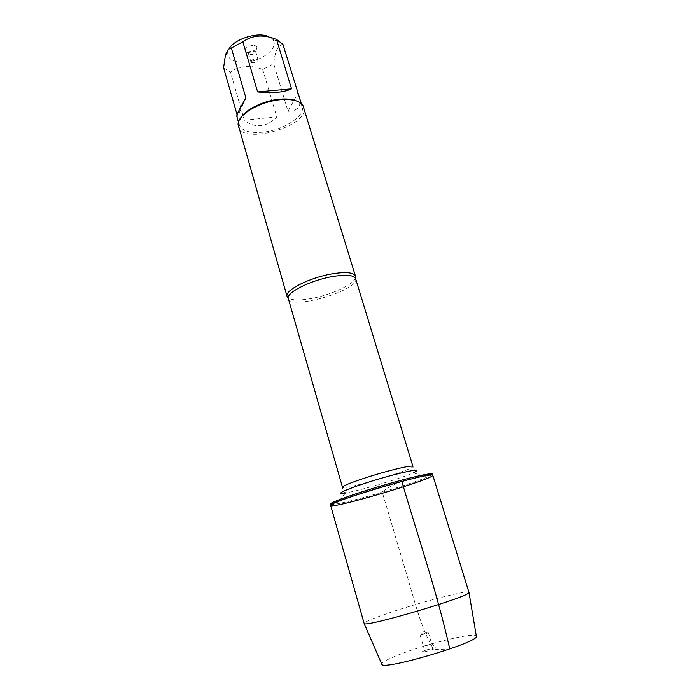 <?xml version="1.0" encoding="UTF-8"?>
<svg xmlns="http://www.w3.org/2000/svg" width="700" height="700" viewBox="0 0 700 700"><rect width="100%" height="100%" fill="white"/><g stroke="black" fill="none" stroke-linecap="round" stroke-linejoin="round"><path stroke-width="0.53" stroke-dasharray="3.5 2.62" d="M330.312 504.271C330.523 504.761 332.614 504.656 336.595 503.948C354.751 500.894 410.078 484.505 426.965 477.181C430.692 475.606 432.504 474.556 432.416 474.031M268.293 36.496L272.405 39.218C280.07 46.909 262.623 61.267 245.324 62.186C233.511 62.633 227.631 59.386 227.693 52.465L228.795 49.333M282.896 44.275C277.988 45.194 274.916 51.678 273.691 63.717L262.692 69.493C250.416 64.654 239.671 65.538 230.457 72.144L223.589 67.734M240.949 117.582L239.068 122.832L239.312 125.02C241.85 130.952 249.638 133.359 262.666 132.221C283.159 130.366 305.707 116.025 302.172 106.4L301.192 104.431L296.748 101.062M262.692 69.493L276.806 116.918C271.933 122.062 266.586 124.976 260.75 125.65C254.905 126.219 249.445 124.416 244.361 120.242L230.457 72.144M299.294 96.959C301.683 106.286 297.929 111.072 288.015 111.3L273.691 63.717M237.108 114.747L237.571 116.375L236.819 116.349M355.416 277.865C353.859 284.541 330.54 295.225 310.852 298.602C299.233 300.606 291.629 300.344 288.041 297.824M238.341 126.578C242.681 145.731 310.625 125.606 303.844 107.17M252.446 45.439C247.196 46.419 244.79 48.282 245.236 51.047C246.829 54.268 257.329 51.153 256.918 47.583C256.699 46.06 255.203 45.343 252.446 45.439M245.901 98L237.571 116.375M288.015 111.3L297.806 93.161M244.361 120.242L276.806 116.918M252.945 50.479L255.657 51.765C253.899 54.512 251.536 55.212 248.57 53.865L248.465 53.629C248.535 52.028 250.023 50.977 252.945 50.479M255.439 58.879L258.108 59.885L258.046 60.637L253.619 63.017L250.941 62.011C251.011 60.428 252.516 59.386 255.439 58.879M330.645 505.444C332.386 506.371 343.35 504.131 363.527 498.715C394.8 490.324 434.088 477.102 432.775 475.195M469.009 592.314C468.956 589.785 427.7 600.259 396.113 610.575C375.725 617.242 365.033 621.512 364.035 623.403M425.941 633.71L428.348 632.625L426.991 632.739L420.096 635.066L425.941 633.71M429.266 644.901L431.506 643.711L423.395 646.222L429.266 644.901M426.125 650.02L435.54 647.762C436.301 647.946 435.076 648.62 431.865 649.775C425.53 651.779 422.345 652.409 422.31 651.674L426.125 650.02M381.684 663.985C382.848 661.299 392.28 656.871 409.981 650.702C437.894 640.99 474.801 632.616 476.315 635.959M401.844 481.407C394.328 484.242 387.765 487.742 382.183 491.916L403.524 563.972C411.04 587.711 417.384 615.265 426.598 635.915L433.65 649.696L449.759 649.005M288.33 298.62C290.579 310.546 360.22 289.922 355.618 278.688M413.385 472.815L414.558 470.295L412.93 466.392C415.039 469.341 342.326 490.875 342.493 487.252L343.254 491.418L345.608 492.896C358.934 490.936 401.144 478.433 413.385 472.815L426.965 477.181M227.693 52.465L225.33 55.816M272.405 39.218L281.977 43.05M302.172 106.4L301.289 103.504M239.312 125.02L238.481 122.115M345.608 492.896L336.595 503.948M239.068 122.832L238.079 124.329M301.192 104.431L302.838 105.149M255.657 51.765L256.918 47.583M248.57 53.865L245.236 51.047M248.465 53.629L250.941 62.011M255.614 51.511L258.108 59.885M251.405 62.606L255.08 62.842L258.046 60.637M426.991 632.739L423.483 631.347L421.304 634.419M420.096 635.066L423.395 646.222M428.348 632.625L431.664 643.773M423.491 646.082L422.31 651.674M431.506 643.711L435.54 647.762"/><path stroke-width="1.05" d="M401.476 480.183C368.506 488.906 327.95 502.758 330.312 504.271L330.645 505.444C328.3 503.974 368.865 490.149 401.844 481.407C421.382 476.254 431.69 474.189 432.775 475.195C435.164 478.677 330.531 509.67 330.645 505.444C325.92 502.714 435.251 470.33 432.775 475.195L432.416 474.031C431.322 472.999 421.006 475.046 401.476 480.183M237.108 114.747L223.589 67.734L225.321 55.834C226.782 50.969 228.795 48.352 231.35 48.011L242.839 41.781C252.446 35.026 263.672 34.239 276.517 39.419L282.896 44.275L301.289 103.504M228.795 49.333C233.494 39.322 257.46 31.518 268.293 36.496M296.748 101.062C292.477 99.199 286.764 98.586 279.624 99.216C264.075 100.529 246.059 109.183 240.949 117.582M242.839 41.781L257.626 91.954C272.842 93.433 284.148 92.4 291.541 88.856L276.517 39.419M238.481 122.115L236.819 116.349C236.626 114.756 239.645 108.64 245.901 98L231.35 48.011M288.041 297.824L287.009 296.126C284.83 290.106 310.406 277.322 332.57 273.77C345.774 271.723 353.369 272.422 355.364 275.87L355.416 277.865M355.451 276.115L302.838 105.149C299.267 100.66 291.777 98.858 280.368 99.724C260.216 101.325 237.72 114.686 238.079 124.329L287.061 296.371M291.541 88.856L257.626 91.954M330.645 505.444L364.166 623.569C364.963 627.673 470.558 596.391 468.991 592.515L432.775 475.195M476.315 635.959L476.394 636.44C478.161 642.521 383.714 670.504 381.885 664.44L381.684 663.985M449.759 649.005C436.896 591.43 417.401 535.115 401.844 481.407M355.364 275.87L355.618 278.688C353.946 275.126 346.447 274.382 333.121 276.456C310.966 280.026 285.539 292.854 288.33 298.62L287.009 296.126M288.33 298.62L342.493 487.252C340.882 485.861 368.637 476.123 391.248 470.278C404.828 466.795 412.055 465.491 412.93 466.392L355.618 278.688M413.385 472.815C421.733 468.729 415.223 469.385 393.873 474.784C361.672 483.175 327.95 496.046 345.608 492.896M476.394 636.44L468.991 592.515M381.885 664.44L364.166 623.569"/></g></svg>
